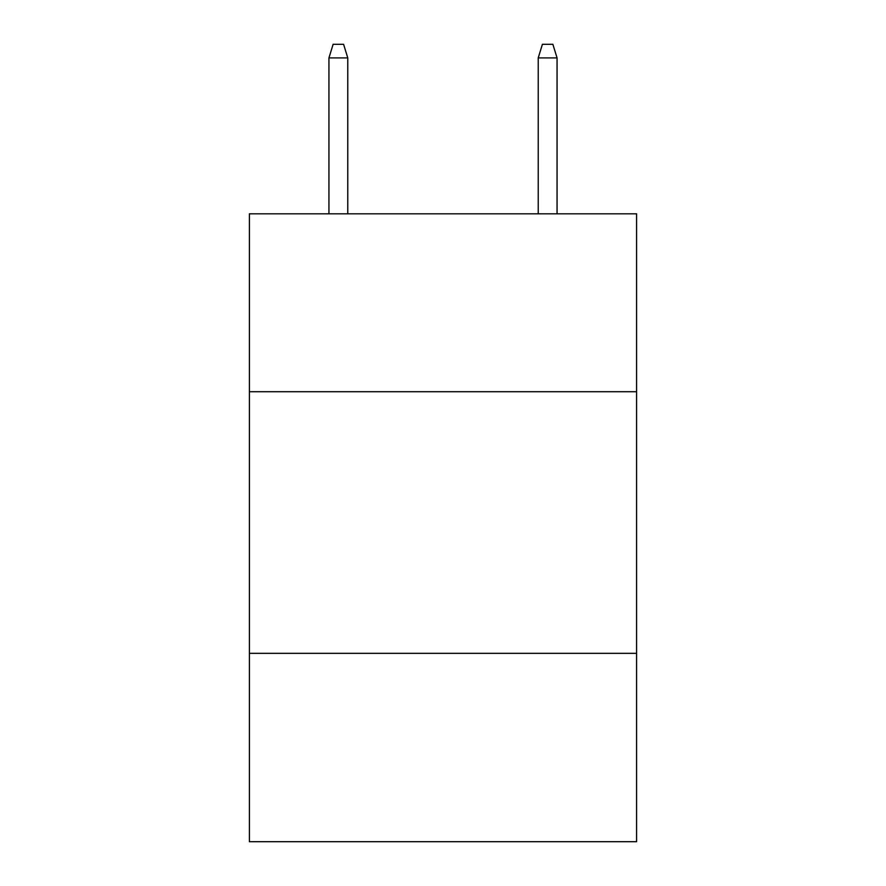 <?xml version="1.0" encoding="UTF-8"?>
<svg xmlns="http://www.w3.org/2000/svg" width="886" height="886" viewBox="0 0 886 886"><rect width="100%" height="100%" fill="white"/><g stroke="black" fill="none" stroke-linecap="round" stroke-linejoin="round"><path stroke-width="1.33" d="M636.591 391.723L636.591 213.825L249.409 213.825L249.409 391.723L636.591 391.723L636.591 841.7L249.409 841.7L249.409 391.723M636.591 653.336L249.409 653.336M347.777 213.825L347.777 57.9L328.939 57.9L328.939 213.825M328.939 57.9L333.125 44.3L343.591 44.3L347.777 57.9M538.223 57.9L542.409 44.3L552.875 44.3L557.061 57.9L538.223 57.9L538.223 213.825M557.061 57.9L557.061 213.825"/></g></svg>
